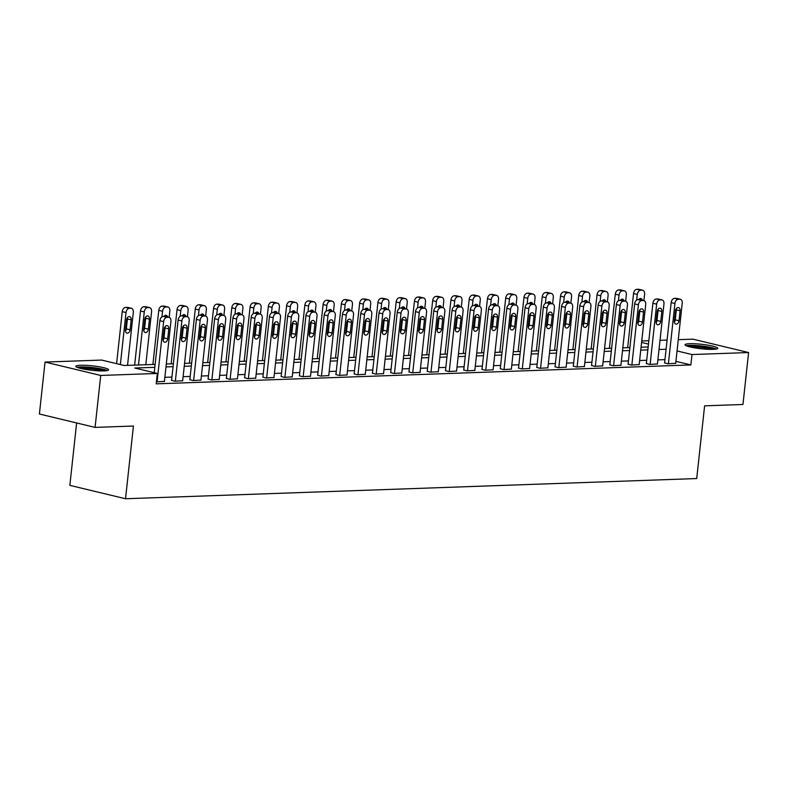 <?xml version="1.0" encoding="UTF-8"?>
<svg xmlns="http://www.w3.org/2000/svg" width="788" height="788" viewBox="0 0 788 788"><rect width="100%" height="100%" fill="white"/><g stroke="black" fill="none" stroke-linecap="round" stroke-linejoin="round"><path stroke-width="1.18" d="M713.14 349.36A16.45 2.246 -173.8 0 1 695.144 347.951A16.45 2.246 -173.8 0 1 685.048 344.76A16.45 2.246 -173.8 0 1 689.667 343.716A16.45 2.246 -173.8 0 1 707.663 345.114A16.45 2.246 -173.8 0 1 717.76 348.316A16.45 2.246 -173.8 0 1 713.14 349.36M103.977 370.902A16.45 2.246 -173.8 0 1 85.981 369.493A16.45 2.246 -173.8 0 1 75.884 366.302A16.45 2.246 -173.8 0 1 80.504 365.258A16.45 2.246 -173.8 0 1 98.5 366.666A16.45 2.246 -173.8 0 1 108.596 369.858A16.45 2.246 -173.8 0 1 103.977 370.902M76.623 422.959L69.846 485.369L125.528 498.745L696.71 478.552L704.61 405.84L742.956 404.48L748.6 352.541L691.992 354.541L677.05 350.956M125.528 498.745L133.428 426.032L95.082 427.391L39.4 414.005L45.044 362.066L101.652 360.067L124.218 365.494L155.118 364.401M641.747 340.968L648.829 340.721M660.009 340.317L667.091 340.071M678.271 339.677L692.918 339.155L748.6 352.541M154.803 367.316L134.758 368.026L157.334 373.453L156.201 383.845L690.869 364.933L675.917 361.337M664.964 359.624L657.881 359.87M646.702 360.274L639.629 360.52M628.45 360.914L621.368 361.17M610.188 361.564L603.106 361.81M591.926 362.204L584.844 362.46M573.664 362.854L566.582 363.101M555.402 363.495L548.32 363.751M537.14 364.145L530.058 364.391M518.888 364.785L511.806 365.041M500.626 365.435L493.544 365.681M482.364 366.085L475.282 366.331M464.102 366.725L457.02 366.981M445.841 367.375L438.758 367.622M427.579 368.016L420.496 368.272M409.317 368.666L402.244 368.912M391.065 369.306L383.983 369.562M372.803 369.956L365.721 370.202M354.541 370.606L347.459 370.853M336.279 371.246L329.197 371.503M318.017 371.897L310.935 372.143M299.755 372.537L292.683 372.793M281.503 373.187L274.421 373.433M263.241 373.827L256.159 374.083M244.979 374.477L237.897 374.724M226.717 375.118L219.635 375.374M208.456 375.768L201.373 376.014M190.194 376.418L183.112 376.664M171.932 377.058L164.859 377.314M156.418 381.865L164.416 381.382M171.587 380.289L174.621 381.215L182.678 380.742M189.849 379.639L192.883 380.574L200.93 380.092M208.111 378.998L211.135 379.924L219.192 379.442M226.363 378.348L229.397 379.284L237.454 378.801M244.625 377.708L247.659 378.634L255.716 378.151M262.887 377.058L265.92 377.994L273.978 377.511M281.149 376.418L284.182 377.344L292.24 376.861M299.41 375.768L302.444 376.694L310.492 376.221M317.672 375.118L320.696 376.053L328.754 375.571M335.924 374.477L338.958 375.403L347.016 374.93M354.186 373.827L357.22 374.763L365.277 374.28M372.448 373.187L375.482 374.113L383.539 373.63M390.71 372.537L393.744 373.473L401.801 372.99M408.972 371.897L412.006 372.822L420.053 372.34M427.234 371.246L430.258 372.172L438.315 371.7M445.496 370.596L448.52 371.532L456.577 371.049M463.748 369.956L466.782 370.882L474.839 370.409M482.01 369.306L485.044 370.242L493.101 369.759M500.272 368.666L503.305 369.592L511.363 369.109M518.534 368.016L521.567 368.951L529.625 368.469M536.795 367.375L539.829 368.301L547.877 367.819M555.057 366.725L558.081 367.661L566.139 367.178M573.309 366.085L576.343 367.011L584.4 366.528M591.571 365.435L594.605 366.361L602.662 365.888M609.833 364.785L612.867 365.721L620.924 365.238M628.095 364.145L631.129 365.071L639.186 364.588M646.357 363.495L649.391 364.43L657.438 363.948M664.619 362.854L667.643 363.78L675.7 363.298M95.082 427.391L100.726 375.452L45.044 362.066M690.869 364.933L691.992 354.541M157.334 373.453L100.726 375.452M666.096 349.232L659.014 349.488M647.835 349.882L640.752 350.128M629.573 350.532L622.49 350.778M611.311 351.172L604.229 351.428M593.049 351.822L585.976 352.069M574.797 352.463L567.715 352.719M556.535 353.113L549.453 353.359M538.273 353.753L531.191 354.009M520.011 354.403L512.929 354.649M501.749 355.043L494.667 355.299M483.487 355.693L476.415 355.94M465.235 356.343L458.153 356.59M446.973 356.984L439.891 357.24M428.711 357.634L421.629 357.88M410.45 358.274L403.367 358.53M392.188 358.924L385.105 359.17M373.926 359.564L366.844 359.82M355.664 360.214L348.591 360.461M337.412 360.865L330.33 361.111M319.15 361.505L312.068 361.761M300.888 362.155L293.806 362.401M282.626 362.795L275.544 363.051M264.364 363.445L257.282 363.692M246.102 364.086L239.03 364.342M227.85 364.736L220.768 364.982M209.588 365.376L202.506 365.632M191.326 366.026L184.244 366.272M173.064 366.676L165.982 366.922M648.465 344.08L641.59 342.425M166.298 364.007L173.38 363.76M184.559 363.357L191.642 363.11M202.821 362.716L209.903 362.46M221.083 362.066L228.165 361.82M239.345 361.426L246.427 361.17M257.607 360.776L264.679 360.53M275.859 360.136L282.941 359.88M294.121 359.486L301.203 359.239M312.383 358.836L319.465 358.589M330.645 358.195L337.727 357.949M348.907 357.545L355.989 357.299M367.169 356.905L374.241 356.649M385.421 356.255L392.503 356.009M403.683 355.615L410.765 355.358M421.944 354.964L429.027 354.718M440.206 354.324L447.288 354.068M458.468 353.674L465.55 353.428M476.73 353.024L483.812 352.778M494.992 352.384L502.064 352.128M513.244 351.734L520.326 351.487M531.506 351.093L538.588 350.837M549.768 350.443L556.85 350.197M568.03 349.803L575.112 349.547M586.292 349.153L593.374 348.907M604.554 348.503L611.626 348.257M622.806 347.863L629.888 347.606M641.068 347.212L648.15 346.966M157.088 381.835L163.628 321.593A4.216 2.866 103.5 0 1 167.007 317.328L168.465 317.278A4.216 2.866 103.5 0 1 168.996 317.337A4.216 2.866 103.5 0 1 170.937 321.337L164.397 381.579M168.996 317.337L165.244 316.431A4.216 2.866 -76.5 0 0 164.702 316.372L163.244 316.431A4.216 2.866 -76.5 0 0 159.865 320.686L154.221 372.704M164.131 329.02A3.379 2.295 -76.5 0 1 167.263 325.661A3.379 2.295 -76.5 0 1 168.809 328.862L167.726 338.83A3.379 2.295 -76.5 0 1 164.603 342.189A3.379 2.295 -76.5 0 1 163.047 338.998L164.131 329.02M165.017 326.724A3.379 2.295 -76.5 0 1 165.047 327.956L163.963 337.924A3.379 2.295 -76.5 0 1 163.086 340.219M120.357 364.568L126.011 312.55A4.216 2.866 103.5 0 1 129.38 308.285L130.847 308.236A4.216 2.866 103.5 0 1 131.379 308.285A4.216 2.866 103.5 0 1 133.32 312.284L127.548 365.376M116.594 363.662L122.248 311.644A4.216 2.866 -76.5 0 1 125.617 307.389L127.085 307.33A4.216 2.866 -76.5 0 1 127.617 307.389L131.379 308.285M125.459 331.177A3.379 2.295 103.5 0 0 126.346 328.882L127.429 318.913A3.379 2.295 103.5 0 0 127.39 317.682M126.513 319.977L125.43 329.955A3.379 2.295 103.5 0 0 126.976 333.147A3.379 2.295 103.5 0 0 130.109 329.788L131.192 319.81A3.379 2.295 103.5 0 0 129.636 316.618A3.379 2.295 103.5 0 0 126.513 319.977M175.35 381.195L181.89 320.943A4.216 2.866 103.5 0 1 185.269 316.687L186.726 316.638A4.216 2.866 103.5 0 1 187.258 316.687A4.216 2.866 103.5 0 1 189.199 320.686L182.649 380.929M187.258 316.687L183.496 315.781A4.216 2.866 -76.5 0 0 182.964 315.732L181.506 315.781A4.216 2.866 -76.5 0 0 178.127 320.036L171.567 380.486M182.392 328.379A3.379 2.295 -76.5 0 1 185.525 325.011A3.379 2.295 -76.5 0 1 187.071 328.212L185.988 338.18A3.379 2.295 -76.5 0 1 182.865 341.549A3.379 2.295 -76.5 0 1 181.309 338.347L182.392 328.379M183.279 326.084A3.379 2.295 -76.5 0 1 183.308 327.306L182.225 337.284A3.379 2.295 -76.5 0 1 181.348 339.579M193.612 380.545L200.152 320.302A4.216 2.866 103.5 0 1 203.531 316.037L204.988 315.988A4.216 2.866 103.5 0 1 205.52 316.037A4.216 2.866 103.5 0 1 207.461 320.036L200.91 380.289M205.52 316.037L201.758 315.141A4.216 2.866 -76.5 0 0 201.226 315.082L199.768 315.131A4.216 2.866 -76.5 0 0 196.389 319.396L189.829 379.836M200.654 327.729A3.379 2.295 -76.5 0 1 203.777 324.37A3.379 2.295 -76.5 0 1 205.333 327.562L204.25 337.54A3.379 2.295 -76.5 0 1 201.117 340.899A3.379 2.295 -76.5 0 1 199.571 337.707L200.654 327.729M201.531 325.434A3.379 2.295 -76.5 0 1 201.57 326.665L200.487 336.634A3.379 2.295 -76.5 0 1 199.6 338.929M211.873 379.905L218.414 319.652A4.216 2.866 103.5 0 1 221.783 315.397L223.25 315.338A4.216 2.866 103.5 0 1 223.782 315.397A4.216 2.866 103.5 0 1 225.723 319.396L219.172 379.639M223.782 315.397L220.019 314.491A4.216 2.866 -76.5 0 0 219.488 314.442L218.02 314.491A4.216 2.866 -76.5 0 0 214.651 318.746L208.081 379.195M218.916 327.089A3.379 2.295 -76.5 0 1 222.039 323.72A3.379 2.295 -76.5 0 1 223.595 326.921L222.512 336.89A3.379 2.295 -76.5 0 1 219.379 340.258A3.379 2.295 -76.5 0 1 217.833 337.057L218.916 327.089M219.793 324.784A3.379 2.295 -76.5 0 1 219.832 326.015L218.749 335.983A3.379 2.295 -76.5 0 1 217.862 338.288M138.501 364.992L144.273 311.9A4.216 2.866 103.5 0 1 147.642 307.645L149.109 307.596A4.216 2.866 103.5 0 1 149.641 307.645A4.216 2.866 103.5 0 1 151.572 311.644L145.81 364.736M134.63 365.13L140.51 310.994A4.216 2.866 -76.5 0 1 143.879 306.739L145.347 306.69A4.216 2.866 -76.5 0 1 145.879 306.739L149.641 307.645M143.721 330.536A3.379 2.295 103.5 0 0 144.598 328.232L145.681 318.263A3.379 2.295 103.5 0 0 145.652 317.042M144.775 319.337L143.692 329.305A3.379 2.295 103.5 0 0 145.238 332.506A3.379 2.295 103.5 0 0 148.361 329.138L149.444 319.17A3.379 2.295 103.5 0 0 147.898 315.968A3.379 2.295 103.5 0 0 144.775 319.337M161.924 316.894L162.535 311.26A4.216 2.866 103.5 0 1 165.904 306.995L167.361 306.946A4.216 2.866 103.5 0 1 167.903 306.995A4.216 2.866 103.5 0 1 169.834 310.994L169.144 317.377M152.892 364.48L158.772 310.354A4.216 2.866 -76.5 0 1 162.141 306.089L163.599 306.039A4.216 2.866 -76.5 0 1 164.14 306.099L167.903 306.995M163.914 316.402A3.379 2.295 103.5 0 0 163.914 316.392A3.379 2.295 103.5 0 1 166.16 315.328A3.379 2.295 103.5 0 1 167.608 317.003M163.825 331.906A3.379 2.295 103.5 0 0 164.633 331.728M180.176 316.244L180.797 310.61A4.216 2.866 103.5 0 1 184.165 306.355L185.623 306.296A4.216 2.866 103.5 0 1 186.165 306.355A4.216 2.866 103.5 0 1 188.096 310.354L187.406 316.727M171.154 363.839L177.034 309.704A4.216 2.866 -76.5 0 1 180.403 305.449L181.861 305.399A4.216 2.866 -76.5 0 1 182.402 305.449L186.165 306.355M182.176 315.761A3.379 2.295 103.5 0 0 182.176 315.742A3.379 2.295 103.5 0 1 184.422 314.678A3.379 2.295 103.5 0 1 185.869 316.352M182.087 331.255A3.379 2.295 103.5 0 0 182.895 331.078M230.126 379.255L236.676 319.002A4.216 2.866 103.5 0 1 240.044 314.747L241.512 314.698A4.216 2.866 103.5 0 1 242.044 314.747A4.216 2.866 103.5 0 1 243.975 318.746L237.434 378.998M242.044 314.747L238.281 313.841A4.216 2.866 -76.5 0 0 237.749 313.791L236.282 313.841A4.216 2.866 -76.5 0 0 232.913 318.106L226.343 378.545M237.178 326.439A3.379 2.295 -76.5 0 1 240.301 323.08A3.379 2.295 -76.5 0 1 241.847 326.271L240.764 336.249A3.379 2.295 -76.5 0 1 237.641 339.608A3.379 2.295 -76.5 0 1 236.095 336.407L237.178 326.439M238.055 324.144A3.379 2.295 -76.5 0 1 238.084 325.365L237.001 335.343A3.379 2.295 -76.5 0 1 236.124 337.638M198.438 315.604L199.049 309.96A4.216 2.866 103.5 0 1 202.427 305.705L203.885 305.655A4.216 2.866 103.5 0 1 204.417 305.705A4.216 2.866 103.5 0 1 206.357 309.704L205.668 316.077M189.406 363.189L195.286 309.063A4.216 2.866 -76.5 0 1 198.665 304.798L200.122 304.749A4.216 2.866 -76.5 0 1 200.654 304.798L204.417 305.705M200.438 315.111A3.379 2.295 103.5 0 0 200.438 315.101A3.379 2.295 103.5 0 1 202.683 314.028A3.379 2.295 103.5 0 1 204.131 315.712M200.339 330.605A3.379 2.295 103.5 0 0 201.157 330.438M78.357 367.789A14.243 1.94 -173.8 0 1 91.891 367.769A14.243 1.94 -173.8 0 1 105.681 370.656A14.243 1.94 -173.8 0 1 105.858 370.774M107.267 370.567A16.351 2.226 6.2 0 0 92.294 367.523A16.351 2.226 6.2 0 0 77.027 367.287M102.804 370.921A13.179 1.793 6.2 0 0 81.302 368.587M687.52 346.247A14.243 1.94 -173.8 0 1 691.066 345.755A14.243 1.94 -173.8 0 1 705.043 346.73A14.243 1.94 -173.8 0 1 715.031 349.232M711.968 349.38A13.179 1.793 6.2 0 0 691.706 346.976A13.179 1.793 6.2 0 0 690.475 347.045M716.43 349.025A16.351 2.226 6.2 0 0 689.559 345.39A16.351 2.226 6.2 0 0 686.19 345.745M248.387 378.604L254.938 318.362A4.216 2.866 103.5 0 1 258.306 314.107L259.764 314.048A4.216 2.866 103.5 0 1 260.306 314.107A4.216 2.866 103.5 0 1 262.237 318.106L255.696 378.348M260.306 314.107L256.543 313.2A4.216 2.866 -76.5 0 0 256.001 313.151L254.544 313.2A4.216 2.866 -76.5 0 0 251.175 317.456L244.605 377.905M255.44 325.789A3.379 2.295 -76.5 0 1 258.562 322.43A3.379 2.295 -76.5 0 1 260.109 325.631L259.025 335.599A3.379 2.295 -76.5 0 1 255.903 338.968A3.379 2.295 -76.5 0 1 254.357 335.767L255.44 325.789M256.317 323.494A3.379 2.295 -76.5 0 1 256.346 324.725L255.263 334.693A3.379 2.295 -76.5 0 1 254.386 336.988M266.649 377.964L273.2 317.712A4.216 2.866 103.5 0 1 276.568 313.457L278.026 313.407A4.216 2.866 103.5 0 1 278.568 313.457A4.216 2.866 103.5 0 1 280.498 317.456L273.958 377.708M278.568 313.457L274.805 312.55A4.216 2.866 -76.5 0 0 274.263 312.501L272.806 312.55A4.216 2.866 -76.5 0 0 269.437 316.815L262.867 377.255M273.692 325.149A3.379 2.295 -76.5 0 1 276.824 321.78A3.379 2.295 -76.5 0 1 278.371 324.981L277.287 334.959A3.379 2.295 -76.5 0 1 274.165 338.318A3.379 2.295 -76.5 0 1 272.618 335.117L273.692 325.149M274.579 322.853A3.379 2.295 -76.5 0 1 274.608 324.075L273.525 334.053A3.379 2.295 -76.5 0 1 272.648 336.348M284.911 377.314L291.452 317.071A4.216 2.866 103.5 0 1 294.83 312.806L296.288 312.757A4.216 2.866 103.5 0 1 296.82 312.816A4.216 2.866 103.5 0 1 298.76 316.815L292.21 377.058M296.82 312.816L293.057 311.91A4.216 2.866 -76.5 0 0 292.525 311.851L291.067 311.91A4.216 2.866 -76.5 0 0 287.689 316.165L281.129 376.605M291.954 324.498A3.379 2.295 -76.5 0 1 295.086 321.14A3.379 2.295 -76.5 0 1 296.633 324.341L295.549 334.309A3.379 2.295 -76.5 0 1 292.427 337.678A3.379 2.295 -76.5 0 1 290.87 334.476L291.954 324.498M292.841 322.203A3.379 2.295 -76.5 0 1 292.87 323.435L291.787 333.403A3.379 2.295 -76.5 0 1 290.91 335.698M303.173 376.674L309.714 316.421A4.216 2.866 103.5 0 1 313.092 312.166L314.55 312.117A4.216 2.866 103.5 0 1 315.082 312.166A4.216 2.866 103.5 0 1 317.022 316.165L310.472 376.418M315.082 312.166L311.319 311.26A4.216 2.866 -76.5 0 0 310.787 311.211L309.329 311.26A4.216 2.866 -76.5 0 0 305.951 315.515L299.391 375.965M310.216 323.858A3.379 2.295 -76.5 0 1 313.348 320.489A3.379 2.295 -76.5 0 1 314.895 323.691L313.811 333.659A3.379 2.295 -76.5 0 1 310.679 337.028A3.379 2.295 -76.5 0 1 309.132 333.826L310.216 323.858M311.093 321.563A3.379 2.295 -76.5 0 1 311.132 322.784L310.048 332.763A3.379 2.295 -76.5 0 1 309.172 335.058M321.435 376.024L327.975 315.781A4.216 2.866 103.5 0 1 331.344 311.516L332.812 311.467A4.216 2.866 103.5 0 1 333.344 311.516A4.216 2.866 103.5 0 1 335.284 315.515L328.734 375.768M333.344 311.516L329.581 310.62A4.216 2.866 -76.5 0 0 329.049 310.561L327.591 310.62A4.216 2.866 -76.5 0 0 324.213 314.875L317.643 375.315M328.478 323.208A3.379 2.295 -76.5 0 1 331.6 319.849A3.379 2.295 -76.5 0 1 333.157 323.041L332.073 333.019A3.379 2.295 -76.5 0 1 328.941 336.377A3.379 2.295 -76.5 0 1 327.394 333.186L328.478 323.208M329.354 320.913A3.379 2.295 -76.5 0 1 329.394 322.144L328.31 332.112A3.379 2.295 -76.5 0 1 327.424 334.407M216.7 314.954L217.311 309.32A4.216 2.866 103.5 0 1 220.689 305.064L222.147 305.005A4.216 2.866 103.5 0 1 222.679 305.064A4.216 2.866 103.5 0 1 224.619 309.063L223.92 315.436M207.668 362.539L213.548 308.413A4.216 2.866 -76.5 0 1 216.927 304.158L218.384 304.099A4.216 2.866 -76.5 0 1 218.916 304.158L222.679 305.064M218.7 314.471A3.379 2.295 103.5 0 0 218.69 314.451A3.379 2.295 103.5 0 1 220.945 313.388A3.379 2.295 103.5 0 1 222.393 315.062M218.601 329.965A3.379 2.295 103.5 0 0 219.419 329.788M234.962 314.304L235.573 308.669A4.216 2.866 103.5 0 1 238.941 304.414L240.409 304.365A4.216 2.866 103.5 0 1 240.941 304.414A4.216 2.866 103.5 0 1 242.881 308.413L242.182 314.786M225.929 361.899L231.81 307.763A4.216 2.866 -76.5 0 1 235.188 303.508L236.646 303.459A4.216 2.866 -76.5 0 1 237.178 303.508L240.941 304.414M236.961 313.821A3.379 2.295 103.5 0 0 236.952 313.811A3.379 2.295 103.5 0 1 239.197 312.738A3.379 2.295 103.5 0 1 240.655 314.412M236.863 329.315A3.379 2.295 103.5 0 0 237.68 329.148M253.224 313.663L253.834 308.029A4.216 2.866 103.5 0 1 257.203 303.764L258.671 303.715A4.216 2.866 103.5 0 1 259.203 303.774A4.216 2.866 103.5 0 1 261.133 307.763L260.444 314.146M244.191 361.249L250.072 307.123A4.216 2.866 -76.5 0 1 253.441 302.868L254.908 302.809A4.216 2.866 -76.5 0 1 255.44 302.868L259.203 303.774M255.214 313.171A3.379 2.295 103.5 0 0 255.214 313.161A3.379 2.295 103.5 0 1 257.459 312.097A3.379 2.295 103.5 0 1 258.917 313.772M255.125 328.675A3.379 2.295 103.5 0 0 255.942 328.498M271.486 313.013L272.096 307.379A4.216 2.866 103.5 0 1 275.465 303.124L276.923 303.075A4.216 2.866 103.5 0 1 277.465 303.124A4.216 2.866 103.5 0 1 279.395 307.123L278.706 313.496M262.453 360.608L268.334 306.473A4.216 2.866 -76.5 0 1 271.702 302.218L273.17 302.168A4.216 2.866 -76.5 0 1 273.702 302.218L277.465 303.124M273.475 312.531A3.379 2.295 103.5 0 0 273.475 312.521A3.379 2.295 103.5 0 1 275.721 311.447A3.379 2.295 103.5 0 1 277.169 313.122M273.387 328.025A3.379 2.295 103.5 0 0 274.204 327.847M289.738 312.373L290.358 306.739A4.216 2.866 103.5 0 1 293.727 302.474L295.185 302.425A4.216 2.866 103.5 0 1 295.727 302.474A4.216 2.866 103.5 0 1 297.657 306.473L296.968 312.856M280.715 359.958L286.596 305.833A4.216 2.866 -76.5 0 1 289.964 301.568L291.422 301.518A4.216 2.866 -76.5 0 1 291.964 301.577L295.727 302.474M295.431 312.481A3.379 2.295 103.5 0 0 293.983 310.807A3.379 2.295 103.5 0 0 291.727 311.881M291.649 327.384A3.379 2.295 103.5 0 0 292.456 327.207M339.687 375.384L346.237 315.131A4.216 2.866 103.5 0 1 349.606 310.876L351.074 310.827A4.216 2.866 103.5 0 1 351.606 310.876A4.216 2.866 103.5 0 1 353.536 314.875L346.996 375.118M351.606 310.876L347.843 309.97A4.216 2.866 -76.5 0 0 347.311 309.92L345.843 309.97A4.216 2.866 -76.5 0 0 342.475 314.225L335.905 374.674M346.74 322.568A3.379 2.295 -76.5 0 1 349.862 319.199A3.379 2.295 -76.5 0 1 351.409 322.4L350.325 332.369A3.379 2.295 -76.5 0 1 347.203 335.737A3.379 2.295 -76.5 0 1 345.656 332.536L346.74 322.568M347.616 320.273A3.379 2.295 -76.5 0 1 347.656 321.494L346.572 331.462A3.379 2.295 -76.5 0 1 345.686 333.767M308 311.723L308.61 306.089A4.216 2.866 103.5 0 1 311.989 301.834L313.447 301.774A4.216 2.866 103.5 0 1 313.979 301.834A4.216 2.866 103.5 0 1 315.919 305.833L315.23 312.206M298.967 359.318L304.848 305.183A4.216 2.866 -76.5 0 1 308.226 300.927L309.684 300.878A4.216 2.866 -76.5 0 1 310.216 300.927L313.979 301.834M313.693 311.831A3.379 2.295 103.5 0 0 312.245 310.157A3.379 2.295 103.5 0 0 309.989 311.24A3.379 2.295 103.5 0 0 309.999 311.221M309.901 326.734A3.379 2.295 103.5 0 0 310.718 326.557M357.949 374.733L364.499 314.491A4.216 2.866 103.5 0 1 367.868 310.226L369.326 310.176A4.216 2.866 103.5 0 1 369.868 310.226A4.216 2.866 103.5 0 1 371.798 314.225L365.258 374.477M369.868 310.226L366.105 309.329A4.216 2.866 -76.5 0 0 365.573 309.27L364.105 309.32A4.216 2.866 -76.5 0 0 360.737 313.585L354.167 374.024M365.002 321.918A3.379 2.295 -76.5 0 1 368.124 318.559A3.379 2.295 -76.5 0 1 369.671 321.75L368.587 331.728A3.379 2.295 -76.5 0 1 365.465 335.087A3.379 2.295 -76.5 0 1 363.918 331.896L365.002 321.918M365.878 319.623A3.379 2.295 -76.5 0 1 365.908 320.854L364.824 330.822A3.379 2.295 -76.5 0 1 363.948 333.117M326.262 311.083L326.872 305.439A4.216 2.866 103.5 0 1 330.251 301.183L331.709 301.134A4.216 2.866 103.5 0 1 332.24 301.183A4.216 2.866 103.5 0 1 334.181 305.183L333.482 311.565M317.229 358.668L323.11 304.542A4.216 2.866 -76.5 0 1 326.488 300.277L327.946 300.228A4.216 2.866 -76.5 0 1 328.478 300.277L332.24 301.183M328.261 310.59A3.379 2.295 103.5 0 0 328.261 310.58A3.379 2.295 103.5 0 1 330.507 309.507A3.379 2.295 103.5 0 1 331.955 311.191M328.163 326.094A3.379 2.295 103.5 0 0 328.98 325.917M376.211 374.093L382.761 313.841A4.216 2.866 103.5 0 1 386.13 309.586L387.588 309.526A4.216 2.866 103.5 0 1 388.129 309.586A4.216 2.866 103.5 0 1 390.06 313.585L383.52 373.827M388.129 309.586L384.367 308.679A4.216 2.866 -76.5 0 0 383.825 308.63L382.367 308.679A4.216 2.866 -76.5 0 0 378.998 312.934L372.429 373.384M383.264 321.277A3.379 2.295 -76.5 0 1 386.386 317.909A3.379 2.295 -76.5 0 1 387.932 321.11L386.849 331.078A3.379 2.295 -76.5 0 1 383.726 334.447A3.379 2.295 -76.5 0 1 382.18 331.246L383.264 321.277M384.14 318.973A3.379 2.295 -76.5 0 1 384.17 320.204L383.086 330.172A3.379 2.295 -76.5 0 1 382.21 332.477M344.523 310.433L345.134 304.798A4.216 2.866 103.5 0 1 348.513 300.543L349.971 300.484A4.216 2.866 103.5 0 1 350.502 300.543A4.216 2.866 103.5 0 1 352.443 304.542L351.744 310.915M335.491 358.028L341.371 303.892A4.216 2.866 -76.5 0 1 344.75 299.637L346.208 299.588A4.216 2.866 -76.5 0 1 346.74 299.637L350.502 300.543M346.523 309.95A3.379 2.295 103.5 0 0 346.513 309.93A3.379 2.295 103.5 0 1 348.759 308.866A3.379 2.295 103.5 0 1 350.217 310.541M346.424 325.444A3.379 2.295 103.5 0 0 347.242 325.267M394.473 373.443L401.013 313.191A4.216 2.866 103.5 0 1 404.392 308.935L405.85 308.886A4.216 2.866 103.5 0 1 406.381 308.935A4.216 2.866 103.5 0 1 408.322 312.934L401.772 373.187M406.381 308.935L402.619 308.029A4.216 2.866 -76.5 0 0 402.087 307.98L400.629 308.029A4.216 2.866 -76.5 0 0 397.25 312.294L390.69 372.734M401.516 320.627A3.379 2.295 -76.5 0 1 404.648 317.259A3.379 2.295 -76.5 0 1 406.194 320.46L405.111 330.438A3.379 2.295 -76.5 0 1 401.988 333.797A3.379 2.295 -76.5 0 1 400.432 330.596L401.516 320.627M402.402 318.332A3.379 2.295 -76.5 0 1 402.432 319.554L401.348 329.532A3.379 2.295 -76.5 0 1 400.471 331.827M362.785 309.792L363.396 304.148A4.216 2.866 103.5 0 1 366.765 299.893L368.232 299.844A4.216 2.866 103.5 0 1 368.764 299.893A4.216 2.866 103.5 0 1 370.695 303.892L370.005 310.265M353.753 357.378L359.633 303.252A4.216 2.866 -76.5 0 1 363.002 298.987L364.47 298.938A4.216 2.866 -76.5 0 1 365.002 298.987L368.764 299.893M368.479 309.891A3.379 2.295 103.5 0 0 367.021 308.216A3.379 2.295 103.5 0 0 364.765 309.3M364.686 324.794A3.379 2.295 103.5 0 0 365.504 324.626M412.735 372.793L419.275 312.55A4.216 2.866 103.5 0 1 422.654 308.295L424.111 308.236A4.216 2.866 103.5 0 1 424.643 308.295A4.216 2.866 103.5 0 1 426.584 312.294L420.034 372.537M424.643 308.295L420.881 307.389A4.216 2.866 -76.5 0 0 420.349 307.33L418.891 307.389A4.216 2.866 -76.5 0 0 415.512 311.644L408.952 372.094M419.777 319.977A3.379 2.295 -76.5 0 1 422.91 316.618A3.379 2.295 -76.5 0 1 424.456 319.82L423.373 329.788A3.379 2.295 -76.5 0 1 420.24 333.157A3.379 2.295 -76.5 0 1 418.694 329.955L419.777 319.977M420.664 317.682A3.379 2.295 -76.5 0 1 420.694 318.913L419.61 328.882A3.379 2.295 -76.5 0 1 418.733 331.177M381.047 309.142L381.658 303.508A4.216 2.866 103.5 0 1 385.027 299.243L386.494 299.194A4.216 2.866 103.5 0 1 387.026 299.253A4.216 2.866 103.5 0 1 388.957 303.252L388.267 309.625M372.015 356.728L377.895 302.602A4.216 2.866 -76.5 0 1 381.264 298.347L382.732 298.288A4.216 2.866 -76.5 0 1 383.264 298.347L387.026 299.253M383.037 308.65A3.379 2.295 103.5 0 0 383.037 308.64A3.379 2.295 103.5 0 1 385.283 307.576A3.379 2.295 103.5 0 1 386.741 309.251M382.948 324.154A3.379 2.295 103.5 0 0 383.766 323.976M430.997 372.153L437.537 311.9A4.216 2.866 103.5 0 1 440.916 307.645L442.373 307.596A4.216 2.866 103.5 0 1 442.905 307.645A4.216 2.866 103.5 0 1 444.846 311.644L438.295 371.897M442.905 307.645L439.143 306.739A4.216 2.866 -76.5 0 0 438.611 306.69L437.153 306.739A4.216 2.866 -76.5 0 0 433.774 310.994L427.214 371.444M438.039 319.337A3.379 2.295 -76.5 0 1 441.162 315.968A3.379 2.295 -76.5 0 1 442.718 319.17L441.635 329.138A3.379 2.295 -76.5 0 1 438.502 332.506A3.379 2.295 -76.5 0 1 436.956 329.305L438.039 319.337M438.916 317.042A3.379 2.295 -76.5 0 1 438.955 318.263L437.872 328.241A3.379 2.295 -76.5 0 1 436.985 330.536M399.299 308.492L399.92 302.858A4.216 2.866 103.5 0 1 403.289 298.603L404.746 298.554A4.216 2.866 103.5 0 1 405.288 298.603A4.216 2.866 103.5 0 1 407.219 302.602L406.529 308.975M390.277 356.087L396.157 301.952A4.216 2.866 -76.5 0 1 399.526 297.697L400.984 297.647A4.216 2.866 -76.5 0 1 401.525 297.697L405.288 298.603M401.299 308.01A3.379 2.295 103.5 0 0 401.299 308A3.379 2.295 103.5 0 1 403.545 306.926A3.379 2.295 103.5 0 1 404.993 308.601M401.21 323.504A3.379 2.295 103.5 0 0 402.018 323.336M449.249 371.503L455.799 311.26A4.216 2.866 103.5 0 1 459.168 306.995L460.635 306.946A4.216 2.866 103.5 0 1 461.167 307.005A4.216 2.866 103.5 0 1 463.098 311.004L456.557 371.246M461.167 307.005L457.404 306.099A4.216 2.866 -76.5 0 0 456.873 306.039L455.405 306.099A4.216 2.866 -76.5 0 0 452.036 310.354L445.466 370.793M456.301 318.687A3.379 2.295 -76.5 0 1 459.424 315.328A3.379 2.295 -76.5 0 1 460.98 318.529L459.896 328.498A3.379 2.295 -76.5 0 1 456.764 331.856A3.379 2.295 -76.5 0 1 455.218 328.665L456.301 318.687M457.178 316.392A3.379 2.295 -76.5 0 1 457.217 317.623L456.134 327.591A3.379 2.295 -76.5 0 1 455.247 329.886M467.511 370.862L474.061 310.61A4.216 2.866 103.5 0 1 477.429 306.355L478.897 306.305A4.216 2.866 103.5 0 1 479.429 306.355A4.216 2.866 103.5 0 1 481.36 310.354L474.819 370.596M479.429 306.355L475.666 305.449A4.216 2.866 -76.5 0 0 475.134 305.399L473.667 305.449A4.216 2.866 -76.5 0 0 470.298 309.704L463.728 370.153M474.563 318.047A3.379 2.295 -76.5 0 1 477.686 314.678A3.379 2.295 -76.5 0 1 479.232 317.879L478.149 327.847A3.379 2.295 -76.5 0 1 475.026 331.216A3.379 2.295 -76.5 0 1 473.48 328.015L474.563 318.047M475.44 315.752A3.379 2.295 -76.5 0 1 475.469 316.973L474.386 326.951A3.379 2.295 -76.5 0 1 473.509 329.246M485.772 370.212L492.323 309.97A4.216 2.866 103.5 0 1 495.691 305.705L497.149 305.655A4.216 2.866 103.5 0 1 497.691 305.705A4.216 2.866 103.5 0 1 499.622 309.704L493.081 369.956M497.691 305.705L493.928 304.808A4.216 2.866 -76.5 0 0 493.386 304.749L491.929 304.798A4.216 2.866 -76.5 0 0 488.56 309.063L481.99 369.503M492.825 317.397A3.379 2.295 -76.5 0 1 495.947 314.038A3.379 2.295 -76.5 0 1 497.494 317.229L496.41 327.207A3.379 2.295 -76.5 0 1 493.288 330.566A3.379 2.295 -76.5 0 1 491.742 327.375L492.825 317.397M493.702 315.101A3.379 2.295 -76.5 0 1 493.731 316.333L492.648 326.301A3.379 2.295 -76.5 0 1 491.771 328.596M504.034 369.572L510.575 309.32A4.216 2.866 103.5 0 1 513.953 305.064L515.411 305.005A4.216 2.866 103.5 0 1 515.943 305.064A4.216 2.866 103.5 0 1 517.883 309.063L511.343 369.306M515.943 305.064L512.19 304.158A4.216 2.866 -76.5 0 0 511.648 304.109L510.191 304.158A4.216 2.866 -76.5 0 0 506.822 308.413L500.252 368.863M511.077 316.756A3.379 2.295 -76.5 0 1 514.209 313.388A3.379 2.295 -76.5 0 1 515.756 316.589L514.672 326.557A3.379 2.295 -76.5 0 1 511.55 329.926A3.379 2.295 -76.5 0 1 509.994 326.724L511.077 316.756M511.964 314.451A3.379 2.295 -76.5 0 1 511.993 315.683L510.91 325.651A3.379 2.295 -76.5 0 1 510.033 327.956M522.296 368.922L528.837 308.669A4.216 2.866 103.5 0 1 532.215 304.414L533.673 304.365A4.216 2.866 103.5 0 1 534.205 304.414A4.216 2.866 103.5 0 1 536.145 308.413L529.595 368.666M534.205 304.414L530.442 303.508A4.216 2.866 -76.5 0 0 529.91 303.459L528.452 303.508A4.216 2.866 -76.5 0 0 525.074 307.773L518.514 368.213M529.339 316.106A3.379 2.295 -76.5 0 1 532.471 312.747A3.379 2.295 -76.5 0 1 534.018 315.939L532.934 325.917A3.379 2.295 -76.5 0 1 529.812 329.276A3.379 2.295 -76.5 0 1 528.255 326.074L529.339 316.106M530.225 313.811A3.379 2.295 -76.5 0 1 530.255 315.033L529.172 325.011A3.379 2.295 -76.5 0 1 528.295 327.306M540.558 368.272L547.099 308.029A4.216 2.866 103.5 0 1 550.477 303.774L551.935 303.715A4.216 2.866 103.5 0 1 552.467 303.774A4.216 2.866 103.5 0 1 554.407 307.773L547.857 368.016M552.467 303.774L548.704 302.868A4.216 2.866 -76.5 0 0 548.172 302.819L546.714 302.868A4.216 2.866 -76.5 0 0 543.336 307.123L536.776 367.572M547.601 315.456A3.379 2.295 -76.5 0 1 550.733 312.097A3.379 2.295 -76.5 0 1 552.28 315.298L551.196 325.267A3.379 2.295 -76.5 0 1 548.064 328.635A3.379 2.295 -76.5 0 1 546.517 325.434L547.601 315.456M548.478 313.161A3.379 2.295 -76.5 0 1 548.517 314.392L547.433 324.361A3.379 2.295 -76.5 0 1 546.547 326.656M558.82 367.632L565.36 307.379A4.216 2.866 103.5 0 1 568.729 303.124L570.197 303.075A4.216 2.866 103.5 0 1 570.729 303.124A4.216 2.866 103.5 0 1 572.669 307.123L566.119 367.375M570.729 303.124L566.966 302.218A4.216 2.866 -76.5 0 0 566.434 302.168L564.966 302.218A4.216 2.866 -76.5 0 0 561.598 306.483L555.028 366.922M565.863 314.816A3.379 2.295 -76.5 0 1 568.985 311.447A3.379 2.295 -76.5 0 1 570.542 314.648L569.458 324.626A3.379 2.295 -76.5 0 1 566.326 327.985A3.379 2.295 -76.5 0 1 564.779 324.784L565.863 314.816M566.739 312.521A3.379 2.295 -76.5 0 1 566.779 313.742L565.695 323.72A3.379 2.295 -76.5 0 1 564.809 326.015M577.072 366.981L583.622 306.739A4.216 2.866 103.5 0 1 586.991 302.474L588.459 302.425A4.216 2.866 103.5 0 1 588.991 302.484A4.216 2.866 103.5 0 1 590.921 306.483L584.381 366.725M588.991 302.484L585.228 301.577A4.216 2.866 -76.5 0 0 584.696 301.518L583.228 301.577A4.216 2.866 -76.5 0 0 579.86 305.833L573.29 366.272M584.125 314.166A3.379 2.295 -76.5 0 1 587.247 310.807A3.379 2.295 -76.5 0 1 588.794 314.008L587.71 323.976A3.379 2.295 -76.5 0 1 584.588 327.345A3.379 2.295 -76.5 0 1 583.041 324.144L584.125 314.166M585.001 311.871A3.379 2.295 -76.5 0 1 585.031 313.102L583.947 323.07A3.379 2.295 -76.5 0 1 583.071 325.365M595.334 366.341L601.884 306.089A4.216 2.866 103.5 0 1 605.253 301.834L606.711 301.784A4.216 2.866 103.5 0 1 607.252 301.834A4.216 2.866 103.5 0 1 609.183 305.833L602.643 366.085M607.252 301.834L603.49 300.927A4.216 2.866 -76.5 0 0 602.948 300.878L601.49 300.927A4.216 2.866 -76.5 0 0 598.122 305.183L591.552 365.632M602.387 313.526A3.379 2.295 -76.5 0 1 605.509 310.157A3.379 2.295 -76.5 0 1 607.055 313.358L605.972 323.326A3.379 2.295 -76.5 0 1 602.85 326.695A3.379 2.295 -76.5 0 1 601.303 323.494L602.387 313.526M603.263 311.23A3.379 2.295 -76.5 0 1 603.293 312.452L602.209 322.43A3.379 2.295 -76.5 0 1 601.333 324.725M417.561 307.852L418.172 302.218A4.216 2.866 103.5 0 1 421.55 297.953L423.008 297.903A4.216 2.866 103.5 0 1 423.54 297.953A4.216 2.866 103.5 0 1 425.481 301.952L424.791 308.335M408.539 355.437L414.419 301.311A4.216 2.866 -76.5 0 1 417.788 297.056L419.246 296.997A4.216 2.866 -76.5 0 1 419.787 297.056L423.54 297.953M419.561 307.359A3.379 2.295 103.5 0 0 419.561 307.35A3.379 2.295 103.5 0 1 421.807 306.286A3.379 2.295 103.5 0 1 423.255 307.96M419.462 322.863A3.379 2.295 103.5 0 0 420.28 322.686M435.823 307.202L436.434 301.568A4.216 2.866 103.5 0 1 439.812 297.312L441.27 297.263A4.216 2.866 103.5 0 1 441.802 297.312A4.216 2.866 103.5 0 1 443.743 301.311L443.053 307.684M426.791 354.797L432.671 300.661A4.216 2.866 -76.5 0 1 436.05 296.406L437.507 296.357A4.216 2.866 -76.5 0 1 438.039 296.406L441.802 297.312M437.823 306.719A3.379 2.295 103.5 0 0 437.823 306.709A3.379 2.295 103.5 0 1 440.068 305.636A3.379 2.295 103.5 0 1 441.516 307.31M437.724 322.213A3.379 2.295 103.5 0 0 438.542 322.036M454.085 306.562L454.696 300.927A4.216 2.866 103.5 0 1 458.074 296.662L459.532 296.613A4.216 2.866 103.5 0 1 460.064 296.662A4.216 2.866 103.5 0 1 462.004 300.661L461.305 307.044M445.053 354.147L450.933 300.021A4.216 2.866 -76.5 0 1 454.312 295.756L455.769 295.707A4.216 2.866 -76.5 0 1 456.301 295.766L460.064 296.662M459.778 306.67A3.379 2.295 103.5 0 0 458.33 304.995A3.379 2.295 103.5 0 0 456.075 306.069M455.986 321.573A3.379 2.295 103.5 0 0 456.804 321.396M472.347 305.911L472.958 300.277A4.216 2.866 103.5 0 1 476.326 296.022L477.794 295.963A4.216 2.866 103.5 0 1 478.326 296.022A4.216 2.866 103.5 0 1 480.266 300.021L479.567 306.394M463.314 353.507L469.195 299.371A4.216 2.866 -76.5 0 1 472.564 295.116L474.031 295.067A4.216 2.866 -76.5 0 1 474.563 295.116L478.326 296.022M478.04 306.02A3.379 2.295 103.5 0 0 476.582 304.345A3.379 2.295 103.5 0 0 474.327 305.429A3.379 2.295 103.5 0 0 474.337 305.409M474.248 320.923A3.379 2.295 103.5 0 0 475.065 320.746M490.609 305.271L491.219 299.627A4.216 2.866 103.5 0 1 494.588 295.372L496.056 295.323A4.216 2.866 103.5 0 1 496.588 295.372A4.216 2.866 103.5 0 1 498.518 299.371L497.829 305.744M481.576 352.857L487.457 298.731A4.216 2.866 -76.5 0 1 490.825 294.466L492.293 294.416A4.216 2.866 -76.5 0 1 492.825 294.466L496.588 295.372M492.599 304.779A3.379 2.295 103.5 0 0 492.599 304.769A3.379 2.295 103.5 0 1 494.844 303.695A3.379 2.295 103.5 0 1 496.302 305.38M492.51 320.273A3.379 2.295 103.5 0 0 493.327 320.105M508.871 304.621L509.481 298.987A4.216 2.866 103.5 0 1 512.85 294.732L514.308 294.673A4.216 2.866 103.5 0 1 514.85 294.732A4.216 2.866 103.5 0 1 516.78 298.731L516.091 305.104M499.838 352.206L505.719 298.081A4.216 2.866 -76.5 0 1 509.087 293.826L510.545 293.766A4.216 2.866 -76.5 0 1 511.087 293.826L514.85 294.732M510.86 304.129A3.379 2.295 103.5 0 0 510.86 304.119A3.379 2.295 103.5 0 1 513.106 303.055A3.379 2.295 103.5 0 1 514.554 304.729M510.772 319.632A3.379 2.295 103.5 0 0 511.579 319.455M527.123 303.971L527.743 298.337A4.216 2.866 103.5 0 1 531.112 294.082L532.57 294.032A4.216 2.866 103.5 0 1 533.112 294.082A4.216 2.866 103.5 0 1 535.042 298.081L534.353 304.454M518.1 351.566L523.981 297.431A4.216 2.866 -76.5 0 1 527.349 293.175L528.807 293.126A4.216 2.866 -76.5 0 1 529.349 293.175L533.112 294.082M532.816 304.079A3.379 2.295 103.5 0 0 531.368 302.405A3.379 2.295 103.5 0 0 529.112 303.488M529.034 318.982A3.379 2.295 103.5 0 0 529.841 318.815M545.385 303.331L545.995 297.697A4.216 2.866 103.5 0 1 549.374 293.431L550.832 293.382A4.216 2.866 103.5 0 1 551.364 293.441A4.216 2.866 103.5 0 1 553.304 297.431L552.615 303.813M536.352 350.916L542.233 296.79A4.216 2.866 -76.5 0 1 545.611 292.535L547.069 292.476A4.216 2.866 -76.5 0 1 547.601 292.535L551.364 293.441M547.384 302.838A3.379 2.295 103.5 0 0 547.384 302.828A3.379 2.295 103.5 0 1 549.63 301.765A3.379 2.295 103.5 0 1 551.078 303.439M547.286 318.342A3.379 2.295 103.5 0 0 548.103 318.165M563.647 302.681L564.257 297.046A4.216 2.866 103.5 0 1 567.636 292.791L569.094 292.742A4.216 2.866 103.5 0 1 569.625 292.791A4.216 2.866 103.5 0 1 571.566 296.79L570.867 303.163M554.614 350.276L560.495 296.14A4.216 2.866 -76.5 0 1 563.873 291.885L565.331 291.836A4.216 2.866 -76.5 0 1 565.863 291.885L569.625 292.791M565.646 302.198A3.379 2.295 103.5 0 0 565.646 302.188A3.379 2.295 103.5 0 1 567.892 301.114A3.379 2.295 103.5 0 1 569.34 302.789M565.548 317.692A3.379 2.295 103.5 0 0 566.365 317.515M613.596 365.691L620.146 305.449A4.216 2.866 103.5 0 1 623.515 301.183L624.973 301.134A4.216 2.866 103.5 0 1 625.514 301.183A4.216 2.866 103.5 0 1 627.445 305.183L620.905 365.435M625.514 301.183L621.752 300.287A4.216 2.866 -76.5 0 0 621.21 300.228L619.752 300.287A4.216 2.866 -76.5 0 0 616.383 304.542L609.813 364.982M620.649 312.875A3.379 2.295 -76.5 0 1 623.771 309.517A3.379 2.295 -76.5 0 1 625.317 312.708L624.234 322.686A3.379 2.295 -76.5 0 1 621.111 326.045A3.379 2.295 -76.5 0 1 619.565 322.853L620.649 312.875M621.525 310.58A3.379 2.295 -76.5 0 1 621.555 311.812L620.471 321.78A3.379 2.295 -76.5 0 1 619.595 324.075M581.908 302.04L582.519 296.406A4.216 2.866 103.5 0 1 585.898 292.141L587.355 292.092A4.216 2.866 103.5 0 1 587.887 292.141A4.216 2.866 103.5 0 1 589.828 296.14L589.129 302.523M572.876 349.626L578.756 295.5A4.216 2.866 -76.5 0 1 582.135 291.235L583.593 291.186A4.216 2.866 -76.5 0 1 584.125 291.245L587.887 292.141M583.908 301.548A3.379 2.295 103.5 0 0 583.898 301.538A3.379 2.295 103.5 0 1 586.144 300.474A3.379 2.295 103.5 0 1 587.602 302.149M583.81 317.052A3.379 2.295 103.5 0 0 584.627 316.875M631.858 365.051L638.398 304.798A4.216 2.866 103.5 0 1 641.777 300.543L643.235 300.494A4.216 2.866 103.5 0 1 643.766 300.543A4.216 2.866 103.5 0 1 645.707 304.542L639.157 364.785M643.766 300.543L640.004 299.637A4.216 2.866 -76.5 0 0 639.472 299.588L638.014 299.637A4.216 2.866 -76.5 0 0 634.635 303.892L628.075 364.342M638.901 312.235A3.379 2.295 -76.5 0 1 642.033 308.866A3.379 2.295 -76.5 0 1 643.579 312.068L642.496 322.036A3.379 2.295 -76.5 0 1 639.373 325.405A3.379 2.295 -76.5 0 1 637.817 322.203L638.901 312.235M639.787 309.94A3.379 2.295 -76.5 0 1 639.817 311.161L638.733 321.13A3.379 2.295 -76.5 0 1 637.856 323.435M600.17 301.39L600.781 295.756A4.216 2.866 103.5 0 1 604.15 291.501L605.617 291.442A4.216 2.866 103.5 0 1 606.149 291.501A4.216 2.866 103.5 0 1 608.08 295.5L607.39 301.873M591.138 348.986L597.018 294.85A4.216 2.866 -76.5 0 1 600.387 290.595L601.855 290.545A4.216 2.866 -76.5 0 1 602.387 290.595L606.149 291.501M605.864 301.499A3.379 2.295 103.5 0 0 604.406 299.824A3.379 2.295 103.5 0 0 602.15 300.908M602.071 316.402A3.379 2.295 103.5 0 0 602.889 316.224M650.12 364.401L656.66 304.158A4.216 2.866 103.5 0 1 660.039 299.893L661.496 299.844A4.216 2.866 103.5 0 1 662.028 299.893A4.216 2.866 103.5 0 1 663.969 303.892L657.419 364.145M662.028 299.893L658.266 298.997A4.216 2.866 -76.5 0 0 657.734 298.938L656.276 298.987A4.216 2.866 -76.5 0 0 652.897 303.252L646.337 363.692M657.162 311.585A3.379 2.295 -76.5 0 1 660.295 308.226A3.379 2.295 -76.5 0 1 661.841 311.418L660.758 321.396A3.379 2.295 -76.5 0 1 657.625 324.755A3.379 2.295 -76.5 0 1 656.079 321.563L657.162 311.585M658.049 309.29A3.379 2.295 -76.5 0 1 658.078 310.521L656.995 320.489A3.379 2.295 -76.5 0 1 656.118 322.784M618.432 300.75L619.043 295.106A4.216 2.866 103.5 0 1 622.412 290.851L623.869 290.802A4.216 2.866 103.5 0 1 624.411 290.851A4.216 2.866 103.5 0 1 626.342 294.85L625.652 301.233M609.4 348.335L615.28 294.21A4.216 2.866 -76.5 0 1 618.649 289.945L620.117 289.895A4.216 2.866 -76.5 0 1 620.649 289.945L624.411 290.851M624.116 300.858A3.379 2.295 103.5 0 0 622.668 299.174A3.379 2.295 103.5 0 0 620.412 300.258A3.379 2.295 103.5 0 0 620.422 300.248M620.333 315.761A3.379 2.295 103.5 0 0 621.151 315.584M668.382 363.76L674.922 303.508A4.216 2.866 103.5 0 1 678.301 299.253L679.758 299.194A4.216 2.866 103.5 0 1 680.29 299.253A4.216 2.866 103.5 0 1 682.231 303.252L675.68 363.495M680.29 299.253L676.528 298.347A4.216 2.866 -76.5 0 0 675.996 298.297L674.538 298.347A4.216 2.866 -76.5 0 0 671.159 302.602L664.589 363.051M675.424 310.945A3.379 2.295 -76.5 0 1 678.547 307.576A3.379 2.295 -76.5 0 1 680.103 310.777L679.02 320.746A3.379 2.295 -76.5 0 1 675.887 324.114A3.379 2.295 -76.5 0 1 674.341 320.913L675.424 310.945M676.301 308.64A3.379 2.295 -76.5 0 1 676.34 309.871L675.257 319.839A3.379 2.295 -76.5 0 1 674.37 322.144M636.684 300.1L637.305 294.466A4.216 2.866 103.5 0 1 640.674 290.211L642.131 290.151A4.216 2.866 103.5 0 1 642.673 290.211A4.216 2.866 103.5 0 1 644.604 294.21L643.914 300.583M627.662 347.695L633.542 293.56A4.216 2.866 -76.5 0 1 636.911 289.304L638.369 289.255A4.216 2.866 -76.5 0 1 638.91 289.304L642.673 290.211M642.378 300.208A3.379 2.295 103.5 0 0 640.93 298.534A3.379 2.295 103.5 0 0 638.674 299.617A3.379 2.295 103.5 0 0 638.684 299.598M638.595 315.111A3.379 2.295 103.5 0 0 639.403 314.934M159.865 320.686L163.628 321.593M163.244 316.431L167.007 317.328M164.702 316.372L168.465 317.278M168.809 328.862L165.047 327.956M167.726 338.83L163.963 337.924M126.011 312.55L122.248 311.644M130.847 308.236L127.085 307.33M129.38 308.285L125.617 307.389M127.429 318.913L131.192 319.81M126.346 328.882L130.109 329.788M178.127 320.036L181.89 320.943M181.506 315.781L185.269 316.687M182.964 315.732L186.726 316.638M187.071 328.212L183.308 327.306M185.988 338.18L182.225 337.284M196.389 319.396L200.152 320.302M199.768 315.131L203.531 316.037M201.226 315.082L204.988 315.988M205.333 327.562L201.57 326.665M204.25 337.54L200.487 336.634M214.651 318.746L218.414 319.652M218.02 314.491L221.783 315.397M219.488 314.442L223.25 315.338M223.595 326.921L219.832 326.015M222.512 336.89L218.749 335.983M144.273 311.9L140.51 310.994M149.109 307.596L145.347 306.69M147.642 307.645L143.879 306.739M145.681 318.263L149.444 319.17M144.598 328.232L148.361 329.138M162.535 311.26L158.772 310.354M167.361 306.946L163.599 306.039M165.904 306.995L162.141 306.089M164.377 327.956L165.027 328.113M180.797 310.61L177.034 309.704M185.623 306.296L181.861 305.399M184.165 306.355L180.403 305.449M182.639 327.306L183.289 327.463M232.913 318.106L236.676 319.002M236.282 313.841L240.044 314.747M237.749 313.791L241.512 314.698M241.847 326.271L238.084 325.365M240.764 336.249L237.001 335.343M199.049 309.96L195.286 309.063M203.885 305.655L200.122 304.749M202.427 305.705L198.665 304.798M200.891 326.665L201.551 326.823M251.175 317.456L254.938 318.362M254.544 313.2L258.306 314.107M256.001 313.151L259.764 314.048M260.109 325.631L256.346 324.725M259.025 335.599L255.263 334.693M269.437 316.815L273.2 317.712M272.806 312.55L276.568 313.457M274.263 312.501L278.026 313.407M278.371 324.981L274.608 324.075M277.287 334.959L273.525 334.053M287.689 316.165L291.452 317.071M291.067 311.91L294.83 312.806M292.525 311.851L296.288 312.757M296.633 324.341L292.87 323.435M295.549 334.309L291.787 333.403M305.951 315.515L309.714 316.421M309.329 311.26L313.092 312.166M310.787 311.211L314.55 312.117M314.895 323.691L311.132 322.784M313.811 333.659L310.048 332.763M324.213 314.875L327.975 315.781M327.591 310.62L331.344 311.516M329.049 310.561L332.812 311.467M333.157 323.041L329.394 322.144M332.073 333.019L328.31 332.112M217.311 309.32L213.548 308.413M222.147 305.005L218.384 304.099M220.689 305.064L216.927 304.158M219.153 326.015L219.813 326.173M235.573 308.669L231.81 307.763M240.409 304.365L236.646 303.459M238.941 304.414L235.188 303.508M237.415 325.375L238.074 325.533M253.834 308.029L250.072 307.123M258.671 303.715L254.908 302.809M257.203 303.764L253.441 302.868M255.676 324.725L256.336 324.883M272.096 307.379L268.334 306.473M276.923 303.075L273.17 302.168M275.465 303.124L271.702 302.218M273.938 324.075L274.588 324.232M290.358 306.739L286.596 305.833M295.185 302.425L291.422 301.518M293.727 302.474L289.964 301.568M292.2 323.435L292.85 323.592M342.475 314.225L346.237 315.131M345.843 309.97L349.606 310.876M347.311 309.92L351.074 310.827M351.409 322.4L347.656 321.494M350.325 332.369L346.572 331.462M308.61 306.089L304.848 305.183M313.447 301.774L309.684 300.878M311.989 301.834L308.226 300.927M310.452 322.784L311.112 322.942M360.737 313.585L364.499 314.491M364.105 309.32L367.868 310.226M365.573 309.27L369.326 310.176M369.671 321.75L365.908 320.854M368.587 331.728L364.824 330.822M326.872 305.439L323.11 304.542M331.709 301.134L327.946 300.228M330.251 301.183L326.488 300.277M328.714 322.144L329.374 322.302M378.998 312.934L382.761 313.841M382.367 308.679L386.13 309.586M383.825 308.63L387.588 309.526M387.932 321.11L384.17 320.204M386.849 331.078L383.086 330.172M345.134 304.798L341.371 303.892M349.971 300.484L346.208 299.588M348.513 300.543L344.75 299.637M346.976 321.494L347.636 321.652M397.25 312.294L401.013 313.191M400.629 308.029L404.392 308.935M402.087 307.98L405.85 308.886M406.194 320.46L402.432 319.554M405.111 330.438L401.348 329.532M363.396 304.148L359.633 303.252M368.232 299.844L364.47 298.938M366.765 299.893L363.002 298.987M365.238 320.854L365.898 321.011M415.512 311.644L419.275 312.55M418.891 307.389L422.654 308.295M420.349 307.33L424.111 308.236M424.456 319.82L420.694 318.913M423.373 329.788L419.61 328.882M381.658 303.508L377.895 302.602M386.494 299.194L382.732 298.288M385.027 299.243L381.264 298.347M383.5 320.204L384.15 320.361M433.774 310.994L437.537 311.9M437.153 306.739L440.916 307.645M438.611 306.69L442.373 307.596M442.718 319.17L438.955 318.263M441.635 329.138L437.872 328.241M399.92 302.858L396.157 301.952M404.746 298.554L400.984 297.647M403.289 298.603L399.526 297.697M401.762 319.554L402.412 319.711M452.036 310.354L455.799 311.26M455.405 306.099L459.168 306.995M456.873 306.039L460.635 306.946M460.98 318.529L457.217 317.623M459.896 328.498L456.134 327.591M470.298 309.704L474.061 310.61M473.667 305.449L477.429 306.355M475.134 305.399L478.897 306.305M479.232 317.879L475.469 316.973M478.149 327.847L474.386 326.951M488.56 309.063L492.323 309.97M491.929 304.798L495.691 305.705M493.386 304.749L497.149 305.655M497.494 317.229L493.731 316.333M496.41 327.207L492.648 326.301M506.822 308.413L510.575 309.32M510.191 304.158L513.953 305.064M511.648 304.109L515.411 305.005M515.756 316.589L511.993 315.683M514.672 326.557L510.91 325.651M525.074 307.773L528.837 308.669M528.452 303.508L532.215 304.414M529.91 303.459L533.673 304.365M534.018 315.939L530.255 315.033M532.934 325.917L529.172 325.011M543.336 307.123L547.099 308.029M546.714 302.868L550.477 303.774M548.172 302.819L551.935 303.715M552.28 315.298L548.517 314.392M551.196 325.267L547.433 324.361M561.598 306.483L565.36 307.379M564.966 302.218L568.729 303.124M566.434 302.168L570.197 303.075M570.542 314.648L566.779 313.742M569.458 324.626L565.695 323.72M579.86 305.833L583.622 306.739M583.228 301.577L586.991 302.474M584.696 301.518L588.459 302.425M588.794 314.008L585.031 313.102M587.71 323.976L583.947 323.07M598.122 305.183L601.884 306.089M601.49 300.927L605.253 301.834M602.948 300.878L606.711 301.784M607.055 313.358L603.293 312.452M605.972 323.326L602.209 322.43M418.172 302.218L414.419 301.311M423.008 297.903L419.246 296.997M421.55 297.953L417.788 297.056M420.014 318.913L420.674 319.071M436.434 301.568L432.671 300.661M441.27 297.263L437.507 296.357M439.812 297.312L436.05 296.406M438.276 318.263L438.936 318.421M454.696 300.927L450.933 300.021M459.532 296.613L455.769 295.707M458.074 296.662L454.312 295.756M456.538 317.623L457.198 317.781M472.958 300.277L469.195 299.371M477.794 295.963L474.031 295.067M476.326 296.022L472.564 295.116M474.8 316.973L475.459 317.131M491.219 299.627L487.457 298.731M496.056 295.323L492.293 294.416M494.588 295.372L490.825 294.466M493.061 316.333L493.721 316.49M509.481 298.987L505.719 298.081M514.308 294.673L510.545 293.766M512.85 294.732L509.087 293.826M511.323 315.683L511.973 315.84M527.743 298.337L523.981 297.431M532.57 294.032L528.807 293.126M531.112 294.082L527.349 293.175M529.585 315.042L530.235 315.2M545.995 297.697L542.233 296.79M550.832 293.382L547.069 292.476M549.374 293.431L545.611 292.535M547.837 314.392L548.497 314.55M564.257 297.046L560.495 296.14M569.094 292.742L565.331 291.836M567.636 292.791L563.873 291.885M566.099 313.742L566.759 313.9M616.383 304.542L620.146 305.449M619.752 300.287L623.515 301.183M621.21 300.228L624.973 301.134M625.317 312.708L621.555 311.812M624.234 322.686L620.471 321.78M582.519 296.406L578.756 295.5M587.355 292.092L583.593 291.186M585.898 292.141L582.135 291.235M584.361 313.102L585.021 313.26M634.635 303.892L638.398 304.798M638.014 299.637L641.777 300.543M639.472 299.588L643.235 300.494M643.579 312.068L639.817 311.161M642.496 322.036L638.733 321.13M600.781 295.756L597.018 294.85M605.617 291.442L601.855 290.545M604.15 291.501L600.387 290.595M602.623 312.452L603.283 312.609M652.897 303.252L656.66 304.158M656.276 298.987L660.039 299.893M657.734 298.938L661.496 299.844M661.841 311.418L658.078 310.521M660.758 321.396L656.995 320.489M619.043 295.106L615.28 294.21M623.869 290.802L620.117 289.895M622.412 290.851L618.649 289.945M620.885 311.812L621.535 311.969M671.159 302.602L674.922 303.508M674.538 298.347L678.301 299.253M675.996 298.297L679.758 299.194M680.103 310.777L676.34 309.871M679.02 320.746L675.257 319.839M637.305 294.466L633.542 293.56M642.131 290.151L638.369 289.255M640.674 290.211L636.911 289.304M639.147 311.161L639.797 311.319"/></g></svg>
